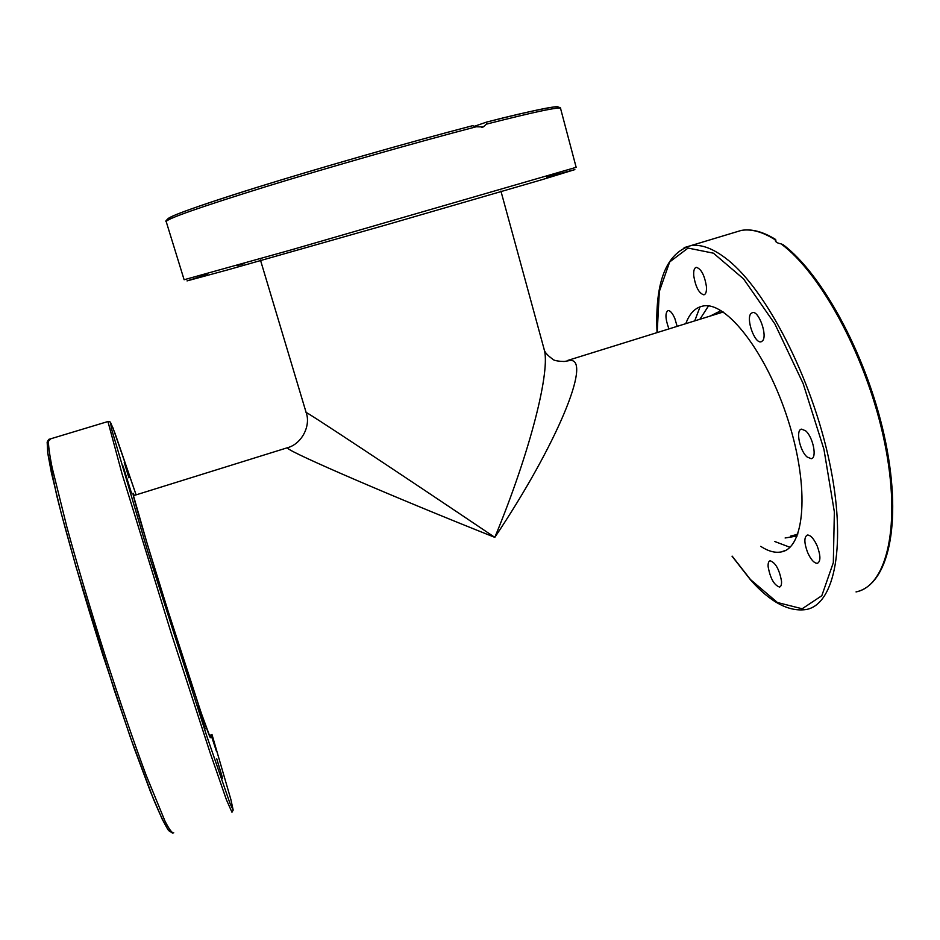 <?xml version="1.0" encoding="UTF-8"?>
<svg xmlns="http://www.w3.org/2000/svg" width="940" height="940" viewBox="0 0 940 940"><rect width="100%" height="100%" fill="white"/><g stroke="black" fill="none" stroke-linecap="round" stroke-linejoin="round"><path stroke-width="1.41" d="M288.134 447.499L287.358 447.757L287.957 448.439C292.152 453.291 394.906 497.636 494.816 537.363C399.159 472.914 301.764 408.571 306.158 412.578L260.439 260.016M500.914 191.067L544.025 348.893C551.04 369.408 530.219 452.105 494.816 537.363C557.561 443.715 591.519 359.785 570.474 360.42L563.836 361.548M153.479 567.502L163.584 599.156L153.479 567.502M197.412 705.2L205.155 728.852L197.412 705.2M123.023 465.97L131.447 492.971L123.023 465.97M124.221 462.304L128.909 477.814L124.221 462.304M211.441 734.692L216.517 751.507L211.03 734.833M222.616 778.261L216.729 758.768L222.616 778.261M47.658 441.06L48.88 439.321L50.478 439.191L47.129 442.529M474.794 126.16L486.626 122.083L486.462 124.127L483.278 126.924L476.18 126.783L472.609 125.702M783.079 244.682L780.987 243.848C777.427 243.166 775.512 242.026 775.241 240.429L775.641 239.488L776.087 241.909M817.201 545.976C820.702 555.599 820.784 561.38 817.424 563.319C814.158 563.319 810.868 559.653 807.554 552.321C804.064 542.768 803.994 536.999 807.366 535.036C810.574 535.001 813.852 538.644 817.201 545.976M781.516 581.143C781.704 584.657 781.046 586.63 779.519 587.053C774.09 585.15 770.307 578.394 768.144 566.785C767.921 563.213 768.579 561.215 770.13 560.78C775.547 562.661 779.342 569.44 781.516 581.143M668.998 328.894L668.587 327.943C665.273 318.437 665.109 312.644 668.082 310.541C670.255 310.505 672.523 313.185 674.873 318.578L677.141 326.356M693.767 276.007C693.368 270.838 694.214 267.947 696.293 267.348C701.111 268.711 704.483 275.032 706.398 286.289C706.763 291.412 705.917 294.255 703.86 294.831C699.055 293.445 695.682 287.182 693.767 276.007M750.907 313.584L752.541 312.562C758.874 310.635 767.769 335.862 762.505 340.879L760.965 341.808C754.632 343.629 745.843 318.919 750.907 313.584M805.568 430.779C813.041 436.783 817.354 458.332 811.197 458.708L807.061 456.946C799.658 450.777 795.44 429.615 801.573 429.145L805.568 430.779M699.9 319.271L708.49 305.935M789.906 547.256L774.795 541.522M685.8 323.666C689.561 313.373 695.318 307.498 703.05 306.029C726.221 300.906 766.735 352.418 788.214 420.532C809.951 488.589 804.793 548.478 781.093 551.945C774.936 553.084 768.144 551.228 760.718 546.351M134.197 495.462C133.163 492.96 132.798 492.548 133.081 494.24C134.091 501.161 154.325 568.265 176.297 636.944C198.281 705.729 213.38 749.215 210.067 735.162M230.793 799.235L233.143 809.963L229.971 803.383L206.495 735.245L147.298 549.877L111.402 428.522L110.638 422.671L115.115 433.587L136.112 494.863L112.906 427.735L110.004 421.813L107.936 421.531L122.035 473.831L171.421 633.83L210.196 752.987L226.411 799.752L231.957 812.231L233.179 810.08L230.829 799.341L211.982 734.504L230.793 799.235M47.212 442.987L47.693 452.457L56.823 495.956C66.904 536.399 83.825 595.067 102.707 654.545L130.496 737.724L153.62 799.493C159.694 813.934 164.453 823.934 167.907 829.527L171.186 831.9M173.736 832.793C172.255 833.451 169.364 829.62 165.076 821.302L146.1 775.112C134.02 742.624 119.709 700.911 105.151 655.65C90.381 609.014 77.632 566.174 66.904 527.129L52.088 467.427C49.432 453.973 48.246 444.973 48.492 440.413M108.288 421.426L49.221 439.25M48.88 439.321L50.443 439.297M796.897 534.496L790.47 536.141M715.599 314.383L722.872 311.774M721.015 310.599L710.241 316.052M785.111 537.986L797.132 536M694.731 320.881L700.053 306.804M557.608 108.171C562.86 104.199 539.196 108.84 486.603 122.083C533.732 109.804 559.418 105.668 557.49 106.819C560.134 107.548 561.168 108.112 560.581 108.523L576.161 167.332L291.118 249.911L184.123 279.744L166.204 221.605C166.921 218.738 200.232 207.07 266.149 186.59C330.41 166.826 416.103 142.445 476.18 126.783M472.632 125.69C409.805 142.046 320.023 167.72 256.221 187.601C191.22 208.093 161.997 218.809 168.554 219.76M486.462 124.127C535.248 111.707 559.958 106.514 560.581 108.523M166.216 221.64L166.204 221.605C164.888 221.194 166.932 219.408 172.361 216.224C183.782 211.23 207.681 202.958 244.071 191.408C308.273 171.115 405.669 143.115 472.785 125.654M244.036 263.623L237.045 265.668M207.646 274.363L187.025 280.907L228.444 269.674L388.937 224.096L542.18 179.634L574.869 169.611L546.81 177.037M780.987 243.848C821.302 273.211 867.632 359.233 884.575 442.317C901.718 525.507 886.808 586.09 856.034 591.918C887.948 585.232 902.388 525.037 885.739 442.646C869.124 360.267 823.452 274.668 782.903 244.553M732.037 556.186L750.743 580.144C770.4 602.27 788.895 612.058 806.215 609.508C834.732 604.514 847.187 544.413 829.209 460.859C811.443 377.398 766.206 290.284 727.983 260.016C713.824 248.712 701.405 243.93 690.724 245.669L684.12 247.643M734.011 232.615L741.272 230.417C751.272 228.679 762.61 231.828 775.277 239.864M657.189 332.572L659.328 291.482L669.668 261.954L688.068 248.066L713.46 253.189L743.587 278.921L774.913 323.995L803.113 383.485L823.934 449.32L834.356 511.936L833.322 562.661L821.807 595.713L802.173 608.768L777.415 602.505L750.496 579.581L732.166 556.139M133.386 495.709L287.358 447.757C301.716 444.091 311.081 425.738 306.158 412.578M723.224 312.01L567.466 360.514C567.854 362.323 553.707 361.265 552.802 359.221C547.315 355.308 544.401 351.924 544.072 349.069M210.149 737.218L201.301 713.213L167.978 610.777L147.463 544.601L133.175 494.722M172.701 833.181L168.518 830.549L162.244 819.292L150.482 791.727L133.821 747.136L114.421 690.571L75.952 566.597L61.182 513.111L51.406 472.738L47.787 453.35L47.317 441.589M796.967 534.461L792.972 535.823L797.919 533.932M483.278 126.924L481.632 127.476M775.641 239.488C763.033 231.651 751.577 228.62 741.272 230.417L690.724 245.669C666.025 253.377 654.804 282.353 657.06 332.607M761.588 341.608L760.965 341.808M781.093 551.945L785.37 550.476"/></g></svg>
